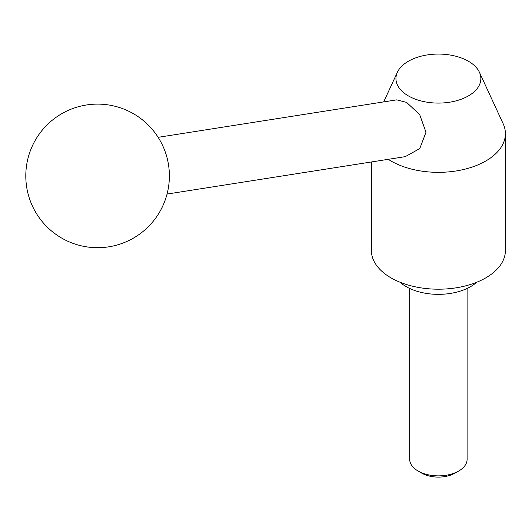 <?xml version="1.0" encoding="UTF-8"?>
<svg xmlns="http://www.w3.org/2000/svg" width="532" height="532" viewBox="0 0 532 532"><rect width="100%" height="100%" fill="white"/><g stroke="black" fill="none" stroke-linecap="round" stroke-linejoin="round"><path stroke-width="0.8" d="M468.413 61.246A42.447 24.505 0 0 0 427.376 54.909A42.447 24.505 0 0 0 397.377 72.266A42.447 24.505 0 0 0 408.377 95.906A42.447 24.505 0 0 0 459.595 99.81A42.447 24.505 0 0 0 479.418 72.266A42.447 24.505 0 0 0 468.413 61.246M388.26 159.321A67.005 38.683 0 0 0 391.02 161.01A67.005 38.683 0 0 0 464.037 169.395A67.005 38.683 0 0 0 505.4 133.658A67.005 38.683 0 0 0 503.146 123.697L479.418 72.266M158.13 137.329L396.739 99.856L406.641 102.417L419.701 114.659L425.992 132.249L419.755 148.601L405.238 156.654L167.041 194.067M371.389 161.974L371.389 250.519A67.005 38.683 0 0 0 391.02 277.87A67.005 38.683 0 0 0 464.037 286.256A67.005 38.683 0 0 0 505.4 250.519L505.4 133.658M476.672 282.266A45.466 26.248 180 0 1 406.248 286.662A45.466 26.248 180 0 1 400.117 282.266M458.704 471.019L455.066 473.114A23.581 13.613 0 0 1 421.723 473.114L418.092 471.019A28.715 16.578 0 0 0 458.704 471.019A28.715 16.578 0 0 0 467.109 459.296L467.109 288.45M409.68 288.45L409.68 459.296A28.715 16.578 0 0 0 418.092 471.019L421.723 473.114M397.377 72.266L383.705 101.898M61.692 238.083A71.787 71.787 0 0 0 159.76 211.803A71.787 71.787 0 0 0 133.485 113.735A71.787 71.787 0 0 0 35.418 140.016A71.787 71.787 0 0 0 61.692 238.083"/></g></svg>
